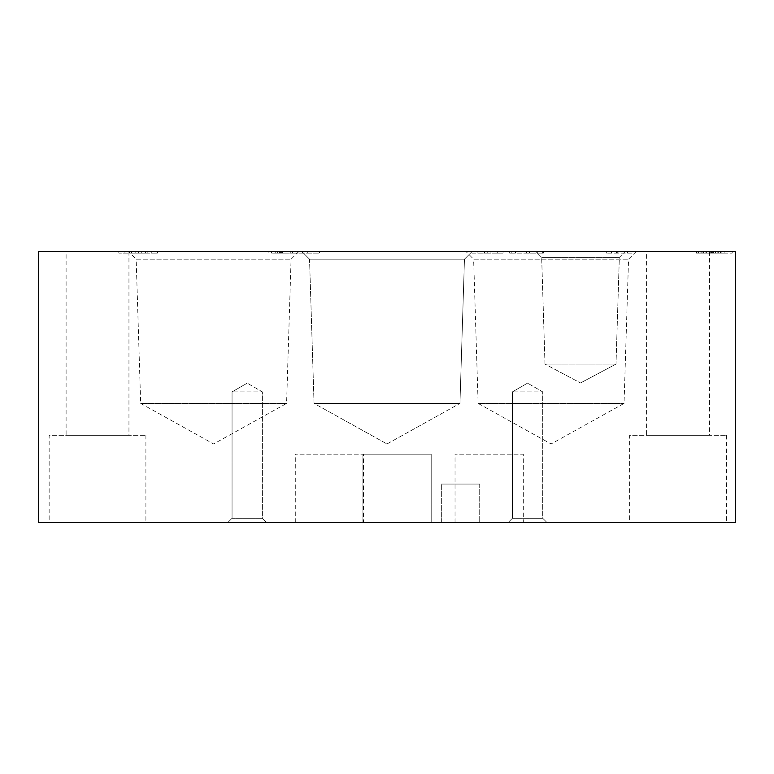<?xml version="1.0" encoding="UTF-8"?>
<svg xmlns="http://www.w3.org/2000/svg" width="774" height="774" viewBox="0 0 774 774"><rect width="100%" height="100%" fill="white"/><g stroke="black" fill="none" stroke-linecap="round" stroke-linejoin="round"><path stroke-width="0.58" stroke-dasharray="3.87 2.9" d="M629.649 522.45L726.399 522.45L629.649 522.45L629.649 435.298L726.399 435.298L629.649 435.298M49.149 522.45L145.899 522.45L49.149 522.45L49.149 435.298L145.899 435.298L49.149 435.298M266.566 522.45L227.866 522.45L266.566 522.45L227.866 522.45L266.566 522.45L262.376 518.261L232.055 518.261L262.376 518.261L262.376 391.886L232.055 391.886L262.376 391.886L232.055 391.886L262.376 391.886L247.216 383.13L262.376 391.886L262.376 518.261L266.566 522.45M546.908 522.45L508.208 522.45L546.908 522.45L508.208 522.45L546.908 522.45L542.719 518.261L512.398 518.261L542.719 518.261L542.719 391.886L512.398 391.886L542.719 391.886L512.398 391.886L542.719 391.886L527.558 383.13L542.719 391.886L542.719 518.261L546.908 522.45M479.725 522.45L441.335 522.45L479.725 522.45L441.335 522.45L479.725 522.45L479.725 484.06L441.335 484.06L479.725 484.06L441.335 484.06L479.725 484.06L479.725 522.45M431.195 522.45L362.929 522.45L431.195 522.45L362.929 522.45L431.195 522.45L431.195 454.183L362.929 454.183L431.195 454.183L362.929 454.183L431.195 454.183L431.195 522.45M363.548 522.45L295.281 522.45L363.548 522.45L363.548 454.183L295.281 454.183L363.548 454.183M523.301 522.45L455.035 522.45L523.301 522.45L523.301 454.183L455.035 454.183L523.301 454.183M735.3 522.45L38.7 522.45L38.7 251.55L735.3 251.55L735.3 522.45M710.716 251.55L710.716 253.098L696.6 253.098L696.6 251.55L710.619 251.55L710.619 253.098L696.416 253.098L732.204 253.098L696.6 253.098L696.803 251.55L702.357 251.55L702.357 253.098L702.357 251.55L702.927 251.55L702.927 253.098L702.927 251.55L709.864 251.55L709.864 253.098L709.864 251.55L715.718 251.55L713.096 251.55L713.096 253.098L713.096 251.55L711.296 251.55L711.296 253.098L711.296 251.55L696.803 251.55L696.803 253.098L715.718 253.098L696.6 253.098L720.768 253.098L717.179 253.098L720.691 253.098L720.691 251.55L696.416 251.55L721.194 251.55L712.864 251.55L721.194 251.55L717.179 251.55L720.691 251.55L720.691 253.098L696.6 253.098L696.6 251.55L720.855 251.55L721.194 253.098L712.864 253.098L712.864 251.55L712.864 253.098L715.718 253.098L712.864 253.098L713.783 253.098L713.783 251.55L713.783 253.098L721.058 253.098L721.058 251.55L721.194 253.098L721.194 251.55L721.194 253.098L720.855 251.55L696.561 251.55L713.56 251.55L713.56 253.098L710.755 253.098L710.755 251.55L713.512 251.55L713.512 253.098L710.755 253.098L710.755 251.55L696.416 251.55L732.204 251.55L713.56 251.55M720.72 251.55L720.72 253.098L712.893 253.098L712.893 251.55L712.893 253.098L696.6 253.098L696.6 251.55L696.6 253.098L696.6 251.55L696.6 253.098L696.6 251.55L696.6 253.098L696.6 251.55L696.6 253.098L710.755 253.098L696.6 253.098L696.6 251.55L696.6 253.098L696.6 251.55L696.6 253.098L710.687 253.098L710.687 251.55L713.976 251.55L710.687 251.55L710.687 253.098L713.976 253.098L696.6 253.098L696.6 251.55L696.6 253.098L698.419 253.098L696.561 253.098L696.561 251.55L696.561 253.098L696.561 251.55L696.561 253.098L720.855 253.098L720.855 251.55M710.619 251.55L713.512 251.55M523.843 251.55L543.377 251.55L511.217 251.55L523.843 251.55L523.843 253.098L509.292 253.098L543.377 253.098L523.843 253.098M632.358 251.55L606.323 251.55L632.358 251.55L632.358 253.098L606.323 253.098L632.358 253.098L632.358 251.55M135.605 251.55L157.509 251.55L135.605 251.55L135.605 253.098L118.809 253.098L157.509 253.098L135.605 253.098M646.6 251.55L709.448 251.55L646.6 251.55L646.6 435.298L709.448 435.298L646.6 435.298M66.1 251.55L128.948 251.55L66.1 251.55L66.1 435.298L128.948 435.298L66.1 435.298M535.831 251.55L625.169 251.55L535.831 251.55L625.169 251.55L535.831 251.55L541.665 257.384L619.335 257.384L541.665 257.384L535.831 251.55M301.899 251.55L472.101 251.55L301.899 251.55L472.101 251.55L301.899 251.55L309.542 259.193L464.458 259.193L309.542 259.193L301.899 251.55M465.987 251.55L636.189 251.55L465.987 251.55L473.63 259.193L628.546 259.193L473.63 259.193L478.129 403.409L624.047 403.409L478.129 403.409L551.088 443.966L624.047 403.409L628.546 259.193L636.189 251.55M128.523 251.55L298.725 251.55L128.523 251.55L136.166 259.193L291.082 259.193L136.166 259.193L140.665 403.409L286.583 403.409L140.665 403.409L213.624 443.966L286.583 403.409L291.082 259.193L298.725 251.55M280.556 251.55L297.99 251.55L280.556 251.55L280.556 253.098L271.442 253.098L274.035 253.098L274.035 251.55M319.498 251.55L290.25 251.55L319.498 251.55L319.498 253.098L290.25 253.098L290.25 251.55L290.25 253.098L319.498 253.098L319.498 251.55M477.722 251.55L503.042 251.55L477.722 251.55L477.722 253.098L471.898 253.098L471.898 251.55M282.636 251.55L292.466 251.55L282.636 251.55L282.636 253.098L277.373 253.098L292.466 253.098L282.636 253.098M704.688 251.55L724.145 251.55L704.688 251.55L704.688 253.098L724.116 253.098L704.688 253.098L704.688 251.55M724.116 253.098L724.116 251.55L724.145 253.098M703.847 251.55L707.997 251.55L701.138 251.55L707.997 251.55L703.847 251.55L703.847 253.098L701.138 253.098L707.997 253.098L701.138 253.098L707.997 253.098L703.847 253.098L703.847 251.55M701.138 253.098L701.157 251.55L701.157 253.098M131.483 251.55L145.599 251.55L131.483 251.55L131.483 253.098L145.599 253.098L131.483 253.098M281.407 251.55L292.466 251.55L281.407 251.55L281.407 253.098M274.035 253.098L280.556 253.098M617.275 251.55L627.443 251.55L617.275 251.55L617.275 253.098M616.259 253.098L616.259 251.55M627.443 253.098L627.443 251.55L627.443 253.098M616.83 253.098L616.83 251.55M292.466 253.098L292.466 251.55L292.466 253.098M280.807 253.098L280.807 251.55M282.123 253.098L282.123 251.55M297.99 253.098L297.99 251.55L297.99 253.098M279.453 253.098L279.453 251.55M138.604 253.098L138.604 251.55M145.599 253.098L145.599 251.55M141.729 253.098L141.729 251.55M157.509 253.098L157.509 251.55M151.772 253.098L151.772 251.55M147.176 253.098L147.176 251.55M129.819 253.098L129.819 251.55M124.933 253.098L124.933 251.55M118.809 253.098L118.809 251.55M262.376 518.261L232.055 518.261L262.376 518.261M542.719 518.261L512.398 518.261L542.719 518.261M544.993 364.09L541.665 257.384L619.335 257.384L541.665 257.384L544.993 364.09L616.007 364.09L544.993 364.09L616.007 364.09L544.993 364.09L580.5 382.975L544.993 364.09M314.041 403.409L309.542 259.193L464.458 259.193L309.542 259.193L314.041 403.409L459.959 403.409L314.041 403.409L459.959 403.409L314.041 403.409L387 443.966L314.041 403.409M471.898 253.098L503.042 253.098L497.711 253.098L497.711 251.55M497.711 253.098L487.446 253.098L487.446 251.55M487.446 253.098L477.722 253.098M503.042 253.098L503.042 251.55M490.116 253.098L490.116 251.55L490.116 253.098M484.524 253.098L484.524 251.55L484.524 253.098M511.217 253.098L511.217 251.55M517.042 253.098L517.042 251.55M526.765 253.098L526.765 251.55M537.03 253.098L537.03 251.55M542.361 253.098L542.361 251.55M529.435 253.098L529.435 251.55M543.377 253.098L543.377 251.55M537.33 253.098L537.33 251.55M526.514 253.098L526.514 251.55M515.455 253.098L515.455 251.55M509.292 253.098L509.292 251.55M307.297 253.098L307.297 251.55L307.297 253.098M302.382 253.098L302.382 251.55L302.382 253.098M711.828 253.098L711.828 251.55M715.437 253.098L715.437 251.55M732.127 253.098L732.127 251.55M732.204 253.098L732.204 251.55M715.66 253.098L715.66 251.55M698.419 253.098L698.419 251.55L698.419 253.098M700.886 253.098L700.886 251.55L700.886 253.098M712.757 253.098L712.757 251.55L712.757 253.098M720.449 253.098L720.449 251.55L720.449 253.098M715.718 253.098L715.718 251.55L715.718 253.098M712.661 253.098L712.661 251.55L712.661 253.098M706.091 253.098L706.091 251.55L706.091 253.098M707.997 253.098L707.997 251.55L707.997 253.098M706.43 253.098L706.43 251.55L706.43 253.098M710.619 253.098L713.512 253.098M710.716 253.098L713.56 253.098M718.272 253.098L718.272 251.55M720.72 253.098L717.179 253.098L717.179 251.55L717.179 253.098L720.855 253.098M720.691 253.098L720.691 251.55L720.691 253.098M717.179 253.098L717.179 251.55M618.049 253.098L618.049 251.55M713.231 253.098L713.231 251.55M697.006 253.098L697.006 251.55L697.006 253.098M703.46 253.098L703.46 251.55L703.46 253.098M705.859 253.098L705.859 251.55L705.859 253.098M271.442 251.55L271.442 253.098M606.323 251.55L606.323 253.098M275.225 251.55L275.225 253.098M277.373 251.55L277.373 253.098M268.917 251.55L268.917 253.098M709.448 251.55L709.448 435.298M726.399 435.298L726.399 522.45M128.948 251.55L128.948 435.298M145.899 435.298L145.899 522.45M232.055 518.261L227.866 522.45L232.055 518.261L232.055 391.886L247.216 383.13L232.055 391.886L232.055 518.261M512.398 518.261L508.208 522.45L512.398 518.261L512.398 391.886L527.558 383.13L512.398 391.886L512.398 518.261M441.335 522.45L441.335 484.06L441.335 522.45M362.929 522.45L362.929 454.183L362.929 522.45M295.281 522.45L295.281 454.183M455.035 522.45L455.035 454.183M619.335 257.384L625.169 251.55L619.335 257.384L616.007 364.09L619.335 257.384M580.5 382.975L616.007 364.09L580.5 382.975M464.458 259.193L472.101 251.55L464.458 259.193L459.959 403.409L464.458 259.193M387 443.966L459.959 403.409L387 443.966M611.441 251.55L611.441 253.098M696.416 251.55L696.416 253.098L696.416 251.55M720.768 251.55L720.768 253.098M713.976 251.55L713.976 253.098"/><path stroke-width="1.16" d="M735.3 522.45L38.7 522.45L38.7 251.55L735.3 251.55L735.3 522.45"/></g></svg>
